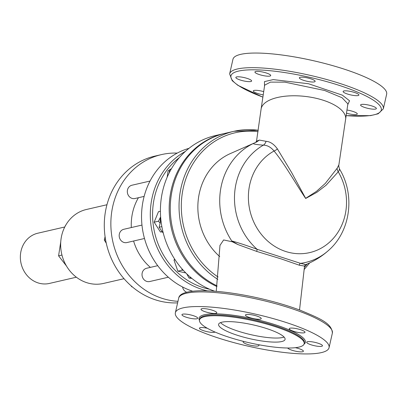 <?xml version="1.0" encoding="UTF-8"?>
<svg xmlns="http://www.w3.org/2000/svg" width="407" height="407" viewBox="0 0 407 407"><rect width="100%" height="100%" fill="white"/><g stroke="black" fill="none" stroke-linecap="round" stroke-linejoin="round"><path stroke-width="0.61" d="M219.729 256.588A60.913 54.701 -103 0 1 230.372 153.566L256.552 142.033L259.386 140.079L256.517 141.209L255.662 142.404M256.573 251.363A1.704 0.509 109.9 0 0 257.122 249.303C246.825 245.523 238.38 242.745 231.776 240.969L237.815 244.515L256.573 251.363L281.313 258.959L299.399 265.232L304.543 266.066L299.542 309.976M219.989 245.375L223.626 239.952L232.326 241.783L237.815 244.515M231.776 240.969A66.026 59.295 -103 0 1 253.174 143.544C254.029 144.2 257.433 144.734 263.385 145.141C267.297 145.207 270.858 147.166 274.069 151.017C284.727 163.965 294.968 182.509 305.672 198.479L316.86 192.323L326.073 185.231L338.242 171.795C339.753 169.48 340.074 168.778 339.209 169.694M256.552 142.033L253.174 143.544M264.662 85.165L270.457 82.117L284.895 82.148L324.669 90.496L342.028 97.711L347.878 103.871L338.894 164.774L337.149 168.254L325.259 183.476L316.371 191.432L305.652 198.346L291.626 172.532L277.401 148.911C273.952 144.139 270.172 141.605 266.056 141.315L259.386 140.079M299.399 265.232A1.704 1.516 103.8 0 1 300.524 263.354L257.122 249.303A62.978 56.558 77 0 1 263.385 145.141A6.817 5.337 -87.3 0 0 266.056 141.315M304.726 264.591C306.771 264.886 305.367 264.474 300.524 263.354A62.978 56.558 77 0 0 328.805 250.188C350.742 230.881 355.179 194.836 339.713 169.358C338.873 167.246 338.599 165.715 338.894 164.774M337.149 168.254A6.817 5.927 -150.3 0 0 338.242 171.795A54.309 48.774 -103 0 1 323.463 246.82A54.309 48.774 -103 0 1 255.067 224.674A54.309 48.774 -103 0 1 274.069 151.017A6.817 3.658 -37.1 0 0 277.401 148.911M220.528 322.619A34.076 7.107 -167.2 0 0 249.369 334.31A34.076 7.107 -167.2 0 0 282.651 337.484A34.076 7.107 -167.2 0 0 284.076 337.052M281.73 341.544A34.076 7.107 12.8 0 1 243.579 337.128A34.076 7.107 12.8 0 1 218.61 324.318A34.076 7.107 12.8 0 1 221.952 322.191A34.076 7.107 12.8 0 1 260.104 326.607A34.076 7.107 12.8 0 1 285.073 339.418A34.076 7.107 12.8 0 1 281.73 341.544M124.033 278.698L103.485 283.445A37.953 34.086 -103 0 1 86.716 282.662A37.953 34.086 -103 0 1 60.653 244.866A37.953 34.086 -103 0 1 86.401 209.488L106.949 204.741M186.671 292.272A6.817 6.12 -103 0 1 182.57 286.991M168.366 277.233A51.969 46.668 77 0 1 168.34 277.223L149.705 281.527A6.817 6.12 -103 0 1 142.211 276.267A6.817 6.12 -103 0 1 146.637 268.249L157.728 265.685M144.485 238.497L126.872 242.562A6.817 6.12 -103 0 1 119.373 237.301A6.817 6.12 -103 0 1 123.804 229.283L141.967 225.086M144.129 196.403L135.007 198.509A6.817 6.12 -103 0 1 131.995 198.367A6.817 6.12 -103 0 1 127.315 191.58A6.817 6.12 -103 0 1 131.939 185.226L150.035 181.049M105.077 236.655L104.309 240.084L106.258 243.167M131.14 285.856L131.665 286.762L132.331 286.879M105.581 239.789L104.309 240.084M132.077 286.665L131.665 286.762M183.353 270.365L182.194 270.162L181.873 268.701M167.165 177.233L168.091 170.742L169.49 170.421M168.091 170.742L169.521 170.207M185.841 272.96L177.839 271.169L182.194 270.162M177.839 271.169L173.993 260.022L175.091 259.773M173.993 260.022L174.674 259.132M160.012 223.097L158.511 221.194L160.628 216.87M160.643 217.084A10.226 9.183 77 0 0 160.414 221.698M160.918 220.131L159.122 227.248L162.301 231.878L160.444 232.005L154.156 222.197L158.511 221.194M160.444 232.005L162.103 231.619M154.156 222.197L158.471 211.691L160.414 211.243M162.301 231.878L163.263 233.058M186.711 273.814L189.036 278.022L191.921 278.444M161.849 226.618L159.122 227.248M190.893 277.594L189.036 278.022M171.469 168.686L169.602 169.719L169.149 172.975M171.072 169.378L169.602 169.719M76.363 277.208L49.435 283.43A25.773 23.143 -103 0 1 38.049 282.896A25.773 23.143 -103 0 1 20.35 257.229A25.773 23.143 -103 0 1 37.836 233.206L64.764 226.989M61.956 255.057L58.577 255.84L66.438 265.954M65.502 225.346L65.278 225.997M60.745 241.885L58.577 255.84M177.615 302.869A74.547 66.941 -103 0 1 155.479 299.847A74.547 66.941 -103 0 1 104.284 225.605A74.547 66.941 -103 0 1 154.858 156.12L161.431 154.604A74.547 66.941 77 0 0 110.857 224.089A74.547 66.941 77 0 0 162.052 298.331A74.547 66.941 77 0 0 177.966 301.317M177.238 153.098A74.547 66.941 77 0 0 161.431 154.604M138.431 197.721A51.969 46.668 77 0 0 131.319 227.549M133.593 241.01A51.969 46.668 77 0 0 150.371 267.384M209.717 289.28A72.843 65.415 -103 0 1 202.594 287.428A72.843 65.415 -103 0 1 153.836 228.744A72.843 65.415 -103 0 1 179.319 157.657M185.383 151.404A74.547 66.941 77 0 0 150.855 224.16A74.547 66.941 77 0 0 201.496 289.219A74.547 66.941 77 0 0 207.321 290.807M189.021 148.316A74.547 66.941 77 0 0 141.56 218.717A74.547 66.941 77 0 0 192.643 291.214M214.723 291.219A80.937 72.68 -103 0 1 160.409 210.317A80.937 72.68 -103 0 1 215.318 135.597L224.084 133.572A80.937 72.68 77 0 0 169.271 204.512A80.937 72.68 77 0 0 216.931 286.564M224.628 133.45A80.937 72.68 77 0 0 224.084 133.572M263.044 94.811A8.094 1.689 12.8 0 1 257.738 93.529A8.094 1.689 12.8 0 1 253.312 90.934A8.094 1.689 12.8 0 1 263.558 91.59M236.274 78.159A8.094 1.689 12.8 0 1 235.851 77.427A8.094 1.689 12.8 0 1 244.119 77.574A8.094 1.689 12.8 0 1 251.638 81.013A8.094 1.689 12.8 0 1 244.861 81.171A8.094 1.689 12.8 0 1 236.274 78.159M255.718 71.479A8.094 1.689 12.8 0 1 264.779 72.527A8.094 1.689 12.8 0 1 270.706 75.57A8.094 1.689 12.8 0 1 262.444 75.422A8.094 1.689 12.8 0 1 254.924 71.983A8.094 1.689 12.8 0 1 255.718 71.479M304.685 77.396A8.094 1.689 12.8 0 1 315.14 81.38A8.094 1.689 12.8 0 1 306.878 81.237A8.094 1.689 12.8 0 1 299.359 77.798A8.094 1.689 12.8 0 1 304.685 77.396M354.487 92.45A8.094 1.689 12.8 0 1 358.908 95.045A8.094 1.689 12.8 0 1 350.641 94.897A8.094 1.689 12.8 0 1 343.126 91.458A8.094 1.689 12.8 0 1 354.487 92.45M375.951 107.819A8.094 1.689 12.8 0 1 376.373 108.557A8.094 1.689 12.8 0 1 368.106 108.41A8.094 1.689 12.8 0 1 360.587 104.97A8.094 1.689 12.8 0 1 367.363 104.808A8.094 1.689 12.8 0 1 375.951 107.819M346.901 110.022A8.094 1.689 12.8 0 1 357.3 114.001A8.094 1.689 12.8 0 1 356.507 114.504A8.094 1.689 12.8 0 1 346.454 113.166M258.247 130.306A80.937 72.68 77 0 0 233.944 131.298L225.178 133.323A80.937 72.68 77 0 0 170.396 203.673A80.937 72.68 77 0 0 217.028 285.846M274.847 326.551A53.673 11.193 -167.2 0 0 199.501 319.973A53.673 11.193 -167.2 0 0 249.359 342.786A53.673 11.193 -167.2 0 0 304.177 343.757A53.673 11.193 -167.2 0 0 274.847 326.551M285.989 322.441A78.805 16.438 12.8 0 1 329.054 347.7A78.805 16.438 12.8 0 1 248.57 346.271A78.805 16.438 12.8 0 1 175.361 312.785A78.805 16.438 12.8 0 1 183.089 307.86A78.805 16.438 12.8 0 1 285.989 322.441M215.008 332.036A8.094 1.689 12.8 0 1 203.836 330.779A8.094 1.689 12.8 0 1 199.41 328.19A8.094 1.689 12.8 0 1 207.305 328.251M197.314 317.526A8.094 1.689 12.8 0 1 197.736 318.264A8.094 1.689 12.8 0 1 190.959 318.422A8.094 1.689 12.8 0 1 182.372 315.41A8.094 1.689 12.8 0 1 181.949 314.677A8.094 1.689 12.8 0 1 188.726 314.514A8.094 1.689 12.8 0 1 197.314 317.526M216.01 313.324A8.094 1.689 12.8 0 1 206.949 312.276A8.094 1.689 12.8 0 1 201.022 309.234A8.094 1.689 12.8 0 1 201.816 308.73A8.094 1.689 12.8 0 1 210.877 309.778A8.094 1.689 12.8 0 1 216.804 312.82A8.094 1.689 12.8 0 1 216.01 313.324M255.917 319.032A8.094 1.689 12.8 0 1 245.457 315.049A8.094 1.689 12.8 0 1 250.783 314.647A8.094 1.689 12.8 0 1 261.238 318.635A8.094 1.689 12.8 0 1 255.917 319.032M293.645 331.303A8.094 1.689 12.8 0 1 289.224 328.708A8.094 1.689 12.8 0 1 300.585 329.701A8.094 1.689 12.8 0 1 305.006 332.295A8.094 1.689 12.8 0 1 293.645 331.303M307.102 342.953A8.094 1.689 12.8 0 1 306.685 342.221A8.094 1.689 12.8 0 1 313.461 342.058A8.094 1.689 12.8 0 1 322.049 345.07A8.094 1.689 12.8 0 1 322.471 345.808A8.094 1.689 12.8 0 1 315.695 345.965A8.094 1.689 12.8 0 1 307.102 342.953M295.34 347.69A8.094 1.689 12.8 0 1 303.398 351.251A8.094 1.689 12.8 0 1 302.604 351.755A8.094 1.689 12.8 0 1 294.271 350.895A8.094 1.689 12.8 0 1 287.683 348M258.531 344.688A8.094 1.689 12.8 0 1 258.964 345.436A8.094 1.689 12.8 0 1 253.637 345.838A8.094 1.689 12.8 0 1 243.177 341.849A8.094 1.689 12.8 0 1 243.691 341.427M346.118 115.674L370.548 115.624L378.149 113.797L383.328 108.827L386.65 94.2A78.805 16.438 -167.2 0 0 343.584 68.941A78.805 16.438 -167.2 0 0 240.685 54.36A78.805 16.438 -167.2 0 0 232.957 59.28L229.634 73.906L232.209 80.683L237.851 85.312L262.698 97.09M345.675 119.241A42.598 17.959 -173.3 0 0 323.331 100.28A42.598 17.959 -173.3 0 0 261.06 109.335L256.517 141.209M347.736 104.731L349.542 100.783L342.373 95.167L308.521 83.745L273.234 79.609L264.464 81.614L264.514 85.984M262.703 97.034A77.101 16.082 12.8 0 1 238.487 71.098A77.101 16.082 12.8 0 1 356.446 91.656A77.101 16.082 12.8 0 1 346.123 115.619M307.351 263.919A79.233 71.154 -103 0 1 304.472 267.272M218.121 277.019A79.233 71.154 -103 0 1 184.285 183.933A79.233 71.154 -103 0 1 258.038 131.705M258.252 130.281L233.944 131.298A80.937 72.68 77 0 0 179.548 196.881A80.937 72.68 77 0 0 217.847 279.411M304.07 344.113A54.523 11.371 -167.2 0 0 275.58 324.842A54.523 11.371 -167.2 0 0 221.087 314.041A54.523 11.371 -167.2 0 0 199.45 320.345M199.501 319.973L199.684 319.164A53.673 11.193 12.8 0 1 275.03 325.742A53.673 11.193 12.8 0 1 304.365 342.943L304.177 343.757M186.411 293.238A78.805 16.438 12.8 0 1 274.639 303.449A78.805 16.438 12.8 0 1 332.377 333.074C331.832 322.899 318.94 318.137 300.305 310.261C285.765 304.848 269.602 300.305 251.821 296.622C230.403 292.297 212.54 290.364 198.224 290.807C185.801 291.417 179.289 293.869 178.683 298.158A78.805 16.438 12.8 0 1 186.411 293.238M383.328 108.827A78.805 16.438 -167.2 0 0 325.585 79.202A78.805 16.438 -167.2 0 0 237.362 68.987A78.805 16.438 -167.2 0 0 229.634 73.906M328.805 250.188C321.932 256.395 314.199 261.213 305.606 264.642L304.538 266.117M264.672 85.124L261.06 109.335M304.334 269.302L309.732 262.856M219.989 245.258L216.239 291.336M329.054 347.7L332.377 333.074M175.361 312.785L178.683 298.158"/></g></svg>
